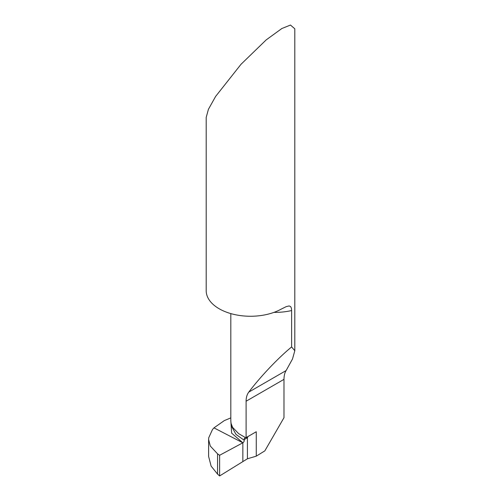 <?xml version="1.0" encoding="UTF-8"?>
<svg xmlns="http://www.w3.org/2000/svg" width="501" height="501" viewBox="0 0 501 501"><rect width="100%" height="100%" fill="white"/><g stroke="black" fill="none" stroke-linecap="round" stroke-linejoin="round"><path stroke-width="0.75" d="M208.616 439.346L208.616 456.461L211.115 466.099L217.559 474.115L219.62 475.95L219.62 455.277L217.559 453.843L210.282 446.04L208.616 439.54L208.729 437.774L212.468 429.57L213.965 427.867L224.323 420.596L230.811 417.884M256.261 456.16L256.261 431.743L246.104 437.611L246.104 401.226C246.091 397.569 246.98 394.537 248.765 392.12C260.213 376.89 278.28 357.839 291.62 346.949L294.807 350.731L292.509 358.979L286.121 370.558C284.743 372.713 284.029 375.644 283.986 379.357L283.986 417.69L264.835 450.869L256.261 456.16L247.419 458.778L242.847 461.603L242.847 442.803L213.965 427.867L242.847 442.803A1.898 1.096 120 0 0 244.225 440.273L244.2 438.594L245.434 437.573L238.639 433.634L232.57 427.334L231.061 423.358L230.811 420.903M219.62 455.277L242.847 442.803L242.847 461.603L219.62 475.95M294.807 350.731L294.807 28.795L290.48 25.05L281.831 28.532L266.206 39.886L241.025 64.285L215.612 96.442L208.429 109.293L206.193 117.409L206.193 290.674A44.307 25.582 180 0 0 233.078 314.196A44.307 25.582 180 0 0 281.111 309.173L286.171 306.65L289.177 305.942L290.712 306.662L291.388 308.159L291.62 310.539A44.307 25.582 180 0 1 273.972 312.373M247.419 458.778L247.419 437.73L244.15 439.621M291.62 346.949L291.62 310.539M248.026 436.496L247.419 437.73M245.434 437.573L246.104 437.611M242.847 442.803L242.847 461.603L219.62 475.95L219.62 455.277L242.847 442.803L231.619 433.121L230.811 420.439M217.559 474.115L217.559 453.843M244.225 440.273L236.002 434.411L231.731 426.664L231.055 423.358M246.104 401.226L283.986 379.357M248.765 392.12L286.121 370.558M230.811 313.588L230.811 420.521"/></g></svg>
